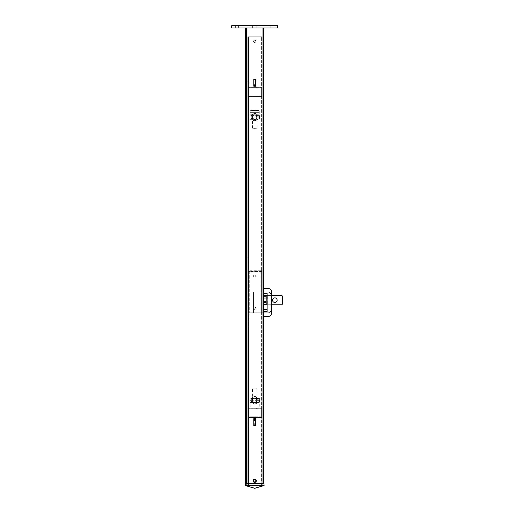 <?xml version="1.0" encoding="UTF-8"?>
<svg xmlns="http://www.w3.org/2000/svg" width="514" height="514" viewBox="0 0 514 514"><rect width="100%" height="100%" fill="white"/><g stroke="black" fill="none" stroke-linecap="round" stroke-linejoin="round"><path stroke-width="0.39" stroke-dasharray="2.57 1.93" d="M256.313 480.763A1.613 1.613 0 0 0 254.7 479.157A1.613 1.613 0 0 0 253.087 480.763A1.613 1.613 0 0 1 254.7 479.157A1.613 1.613 0 0 1 256.313 480.763A1.613 1.613 0 0 0 254.7 479.157A1.613 1.613 0 0 0 253.087 480.763A1.613 1.613 0 0 0 254.7 482.376A1.613 1.613 0 0 0 256.313 480.763A1.613 1.613 0 0 0 254.7 479.157A1.613 1.613 0 0 0 253.087 480.763A1.613 1.613 0 0 0 254.7 482.376A1.613 1.613 0 0 0 256.313 480.763A1.613 1.613 0 0 1 254.7 482.376A1.613 1.613 0 0 1 253.087 480.763A1.613 1.613 0 0 0 254.7 482.376A1.613 1.613 0 0 0 256.313 480.763A1.613 1.613 0 0 0 254.7 479.157A1.613 1.613 0 0 0 253.087 480.763A1.613 1.613 0 0 1 254.7 479.157A1.613 1.613 0 0 1 256.313 480.763A1.613 1.613 0 0 0 254.7 479.157A1.613 1.613 0 0 0 253.087 480.763A1.613 1.613 0 0 0 254.7 482.376A1.613 1.613 0 0 0 256.313 480.763A1.613 1.613 0 0 1 254.7 482.376A1.613 1.613 0 0 1 253.087 480.763A1.613 1.613 0 0 0 254.7 482.376A1.613 1.613 0 0 0 256.313 480.763M263.9 28L263.9 485.37L245.499 485.37L263.9 485.37L254.732 488.069L263.9 485.37L254.732 488.069L263.9 485.37L245.499 485.37L263.9 485.37L245.499 485.37L245.499 28L263.213 28L245.499 28L245.499 485.37L245.499 483.468L263.9 483.468L245.499 483.468L263.9 483.468L245.499 483.468L245.499 485.37L254.661 488.069L245.499 485.37L263.9 485.37L263.9 28L246.187 28L263.9 28L263.9 485.37L263.9 483.468L263.9 485.37L245.499 485.37L245.499 28M246.649 485.37L262.75 485.37L246.649 485.37L246.649 28L262.75 28L246.649 28L262.75 28L246.649 28L246.649 485.37L262.75 485.37L262.75 28L262.75 485.37L246.649 485.37L246.649 28L246.649 485.37M245.384 483.468L264.016 483.468L245.268 483.468L245.268 485.37L245.268 483.468L264.132 483.468L263.965 485.589L254.771 488.3L264.132 485.37L245.384 485.37L254.629 488.3L245.429 485.589L245.268 483.468L245.268 485.37L264.016 485.37L245.268 485.37L245.384 483.468L245.384 485.37L264.016 485.37L264.016 483.468L264.132 485.37L264.016 483.468M253.781 423.709L255.619 423.709L255.619 420.491L255.619 423.709L253.781 423.709L253.781 420.491L253.781 423.709L255.619 423.709L255.619 420.491L255.619 423.709L253.781 423.709L253.781 420.491L255.619 420.491L253.781 420.491L255.619 420.491L253.781 420.491L253.781 423.709M253.781 425.553L253.781 418.647L253.781 425.553L255.619 425.553L255.619 418.647L255.619 425.553L255.619 418.647L253.781 418.647L255.619 418.647L253.781 418.647L253.781 425.553L255.619 425.553L253.781 425.553M253.781 84.367L255.619 84.367L255.619 81.148L255.619 84.367L253.781 84.367L253.781 81.148L253.781 84.367L255.619 84.367L255.619 81.148L255.619 84.367L253.781 84.367L253.781 81.148L255.619 81.148L253.781 81.148L255.619 81.148L253.781 81.148L253.781 84.367M253.781 86.204L253.781 79.304L253.781 86.204L255.619 86.204L255.619 79.304L255.619 86.204L255.619 79.304L253.781 79.304L255.619 79.304L253.781 79.304L253.781 86.204L255.619 86.204L253.781 86.204M256.653 128.77L252.515 128.539L252.515 114.738L256.884 114.738L252.284 114.963L257.116 114.963L252.284 114.963M252.747 128.77L256.884 128.539L257.116 114.963M259.12 110.574L259.3 112.662L250.1 112.662L259.3 112.662L259.12 110.574L250.279 110.574L250.1 112.662L250.511 110.362L258.889 110.362L250.279 110.574M250.279 114.757L250.1 112.662L250.511 114.963L258.889 114.963L250.279 114.757L259.12 114.757L259.3 112.662L259.12 114.757M252.747 388.738L256.884 388.969L256.884 402.777L252.515 402.777L257.116 402.546L252.284 402.546L257.116 402.546M256.653 388.738L252.515 388.969L252.284 402.546M250.279 406.934L250.1 404.846L259.3 404.846L250.1 404.846L250.279 406.934L259.12 406.934L259.3 404.846L258.889 407.146L250.279 406.934L258.889 407.146M258.889 402.546L259.3 404.846L258.889 402.546L250.511 402.546L259.12 402.751L250.279 402.751L250.1 404.846L250.279 402.751M252.631 28L252.631 25.7L256.769 25.7L252.631 25.7L256.769 25.7L252.631 25.7L252.631 28L256.769 28L256.769 25.7L256.769 28L252.631 28M270.801 28L274.026 28L270.801 28L274.026 28L270.801 28L270.801 25.7L274.026 25.7L270.801 25.7L274.026 25.7L270.801 25.7L274.026 25.7L270.801 25.7L274.026 25.7L270.801 25.7L270.801 28L270.801 25.7L270.801 28L274.026 28L274.026 25.7L274.026 28L274.026 25.7L274.026 28L270.801 28L274.026 28L270.801 28L270.801 25.7L270.801 28M235.373 28L238.592 28L235.373 28L238.592 28L235.373 28L235.373 25.7L238.592 25.7L235.373 25.7L238.592 25.7L235.373 25.7L238.592 25.7L235.373 25.7L238.592 25.7L235.373 25.7L235.373 28L235.373 25.7L235.373 28L238.592 28L238.592 25.7L238.592 28L238.592 25.7L238.592 28L235.373 28L238.592 28L235.373 28L235.373 25.7L235.373 28M277.708 28L231.692 28L277.708 28L277.708 25.7L231.692 25.7L277.708 25.7L277.708 28L277.708 25.7L231.692 25.7L231.692 28L231.692 25.7L231.692 28L277.708 28M247.799 422.097L247.799 420.947L247.799 422.097M249.181 422.097L249.181 420.947L249.181 422.097M249.181 417.496L249.181 426.704L249.181 417.496L247.799 417.496L247.799 426.704L249.181 426.704L247.799 426.704L247.799 417.496L249.181 417.496M252.695 400.361A2.005 2.005 0 0 0 254.7 402.359A2.005 2.005 0 0 0 256.698 400.361A2.005 2.005 0 0 0 254.7 398.356A2.005 2.005 0 0 0 252.695 400.361A2.011 2.011 0 0 1 254.7 398.344A2.011 2.011 0 0 1 256.711 400.361A2.011 2.011 0 0 0 254.7 398.344A2.011 2.011 0 0 0 252.689 400.361A2.011 2.011 0 0 0 254.7 402.372A2.011 2.011 0 0 0 256.711 400.361A2.011 2.011 0 0 1 254.7 402.372A2.011 2.011 0 0 1 252.689 400.361M256.929 400.361A2.229 2.229 0 0 1 254.7 402.59A2.229 2.229 0 0 1 252.47 400.361A2.229 2.229 0 0 0 254.7 402.59A2.229 2.229 0 0 0 256.929 400.361A2.229 2.229 0 0 0 254.7 398.125A2.229 2.229 0 0 0 252.47 400.361A2.229 2.229 0 0 1 254.7 398.125A2.229 2.229 0 0 1 256.929 400.361M253.389 402.109L254.7 402.546L250.421 402.546A0.463 0.463 0 0 1 249.958 402.109L249.868 400.361L259.531 400.361L259.442 402.109L249.958 402.109L253.389 402.109L252.515 400.361A2.184 2.184 0 0 0 254.7 402.546A2.184 2.184 0 0 0 256.884 400.361L256.011 402.109L259.442 402.109A0.463 0.463 0 0 1 258.979 402.546L254.7 402.546L256.011 402.109M252.053 398.17L257.347 398.17L252.053 398.17L257.116 398.401L252.284 398.401L252.284 402.314L257.347 402.546L252.053 402.546L257.347 402.546M257.347 398.17L257.116 402.314L252.053 402.546M250.421 402.546L258.979 402.546M250.421 398.17L254.7 398.17L253.389 398.607L252.515 400.361L249.868 400.361L249.958 398.607L259.442 398.607L259.531 400.361L256.884 400.361L256.011 398.607L254.7 398.17L258.979 398.17L250.421 398.17A0.463 0.463 0 0 0 249.958 398.607L253.389 398.607M258.979 398.17A0.463 0.463 0 0 1 259.442 398.607L256.011 398.607M256.884 400.361A2.184 2.184 0 0 0 254.7 398.17A2.184 2.184 0 0 0 252.515 400.361M255.58 402.488A2.3 2.3 0 0 1 252.573 401.235A2.3 2.3 0 0 1 253.82 398.234A2.3 2.3 0 0 1 256.827 399.481A2.3 2.3 0 0 1 255.58 402.488A2.3 2.3 0 0 1 252.573 401.235A2.3 2.3 0 0 1 253.82 398.234A2.3 2.3 0 0 1 256.827 399.481A2.3 2.3 0 0 1 255.58 402.488A2.3 2.3 0 0 1 252.573 401.235A2.3 2.3 0 0 1 253.82 398.234A2.3 2.3 0 0 1 256.827 399.481A2.3 2.3 0 0 1 255.58 402.488M255.471 402.218A2.011 2.011 0 0 1 252.837 401.126A2.011 2.011 0 0 1 253.929 398.498A2.011 2.011 0 0 0 252.837 401.126A2.011 2.011 0 0 0 255.471 402.218A2.011 2.011 0 0 0 256.557 399.59A2.011 2.011 0 0 0 253.929 398.498A2.011 2.011 0 0 1 256.557 399.59A2.011 2.011 0 0 1 255.471 402.218M253.383 397.168A3.45 3.45 0 0 1 257.887 399.044A3.45 3.45 0 0 1 256.017 403.548L257.861 402.79L258.118 400.811A3.45 3.45 0 0 1 256.017 403.548L254.173 404.306L252.599 403.092L254.173 404.306L256.017 403.548A3.45 3.45 0 0 1 252.599 403.092L251.018 401.877L251.275 399.905L251.018 401.877L252.599 403.092A3.45 3.45 0 0 1 251.275 399.905L251.539 397.932L253.383 397.168A3.45 3.45 0 0 1 258.118 400.811L257.861 402.79L256.017 403.548A3.45 3.45 0 0 1 251.513 401.678A3.45 3.45 0 0 1 253.383 397.168L251.539 397.932L251.275 399.905A3.45 3.45 0 0 1 253.383 397.168L255.22 396.41L256.801 397.624L255.22 396.41L253.383 397.168A3.45 3.45 0 0 1 256.801 397.624L258.381 398.838L256.801 397.624A3.45 3.45 0 0 1 256.017 403.548A3.45 3.45 0 0 1 251.275 399.905A3.45 3.45 0 0 1 253.383 397.168M257 400.361A2.3 2.3 0 0 0 254.7 398.061A2.3 2.3 0 0 0 252.4 400.361A2.3 2.3 0 0 0 254.7 402.661A2.3 2.3 0 0 0 257 400.361A2.3 2.3 0 0 0 254.7 398.061A2.3 2.3 0 0 0 252.4 400.361A2.3 2.3 0 0 0 254.7 402.661A2.3 2.3 0 0 0 257 400.361A2.3 2.3 0 0 0 254.7 398.061A2.3 2.3 0 0 0 252.4 400.361A2.3 2.3 0 0 0 254.7 402.661A2.3 2.3 0 0 0 257 400.361M251.25 400.361A3.45 3.45 0 0 0 254.7 403.811A3.45 3.45 0 0 0 258.15 400.361L258.15 402.353L256.422 403.349A3.45 3.45 0 0 0 258.15 400.361L258.15 398.369L256.422 397.367L258.15 398.369L258.15 400.361A3.45 3.45 0 0 0 256.422 397.367L254.7 396.371L252.972 397.367L254.7 396.371L256.422 397.367A3.45 3.45 0 0 0 252.972 397.367L251.25 398.369L251.25 400.361A3.45 3.45 0 0 0 256.422 403.349L258.15 402.353L258.15 400.361A3.45 3.45 0 0 0 254.7 396.911A3.45 3.45 0 0 0 251.25 400.361L251.25 398.369L252.972 397.367A3.45 3.45 0 0 0 251.25 400.361L251.25 402.353L252.972 403.349L251.25 402.353L251.25 400.361A3.45 3.45 0 0 0 252.972 403.349L254.7 404.345L252.972 403.349A3.45 3.45 0 0 0 258.15 400.361A3.45 3.45 0 0 0 252.972 397.367A3.45 3.45 0 0 0 251.25 400.361M253.55 41.345A1.15 1.15 0 0 1 254.7 40.195A1.15 1.15 0 0 1 255.85 41.345A1.15 1.15 0 0 0 254.7 40.195A1.15 1.15 0 0 0 253.55 41.345A1.15 1.15 0 0 1 254.7 40.195A1.15 1.15 0 0 1 255.85 41.345A1.15 1.15 0 0 1 254.7 42.495A1.15 1.15 0 0 1 253.55 41.345A1.15 1.15 0 0 1 254.7 40.195A1.15 1.15 0 0 1 255.85 41.345A1.15 1.15 0 0 1 254.7 42.495A1.15 1.15 0 0 1 253.55 41.345A1.15 1.15 0 0 0 254.7 42.495A1.15 1.15 0 0 0 255.85 41.345A1.15 1.15 0 0 1 254.7 42.495A1.15 1.15 0 0 1 253.55 41.345A1.15 1.15 0 0 1 254.7 40.195A1.15 1.15 0 0 1 255.85 41.345A1.15 1.15 0 0 0 254.7 40.195A1.15 1.15 0 0 0 253.55 41.345A1.15 1.15 0 0 0 254.7 42.495A1.15 1.15 0 0 0 255.85 41.345A1.15 1.15 0 0 0 254.7 40.195A1.15 1.15 0 0 0 253.55 41.345A1.15 1.15 0 0 0 254.7 42.495A1.15 1.15 0 0 0 255.85 41.345A1.15 1.15 0 0 0 254.7 40.195A1.15 1.15 0 0 0 253.55 41.345A1.15 1.15 0 0 0 254.7 42.495A1.15 1.15 0 0 0 255.85 41.345A1.15 1.15 0 0 1 254.7 42.495A1.15 1.15 0 0 1 253.55 41.345M253.55 480.763A1.15 1.15 0 0 1 254.7 479.613A1.15 1.15 0 0 1 255.85 480.763A1.15 1.15 0 0 0 254.7 479.613A1.15 1.15 0 0 0 253.55 480.763A1.15 1.15 0 0 1 254.7 479.613A1.15 1.15 0 0 1 255.85 480.763A1.15 1.15 0 0 1 254.7 481.914A1.15 1.15 0 0 1 253.55 480.763A1.15 1.15 0 0 1 254.7 479.613A1.15 1.15 0 0 1 255.85 480.763A1.15 1.15 0 0 1 254.7 481.914A1.15 1.15 0 0 1 253.55 480.763A1.15 1.15 0 0 0 254.7 481.914A1.15 1.15 0 0 0 255.85 480.763A1.15 1.15 0 0 1 254.7 481.914A1.15 1.15 0 0 1 253.55 480.763A1.15 1.15 0 0 1 254.7 479.613A1.15 1.15 0 0 1 255.85 480.763A1.15 1.15 0 0 0 254.7 479.613A1.15 1.15 0 0 0 253.55 480.763A1.15 1.15 0 0 0 254.7 481.914A1.15 1.15 0 0 0 255.85 480.763A1.15 1.15 0 0 0 254.7 479.613A1.15 1.15 0 0 0 253.55 480.763A1.15 1.15 0 0 0 254.7 481.914A1.15 1.15 0 0 0 255.85 480.763A1.15 1.15 0 0 1 254.7 481.914A1.15 1.15 0 0 1 253.55 480.763M252.4 117.263A2.3 2.3 0 0 1 254.7 114.963A2.3 2.3 0 0 1 257 117.263A2.3 2.3 0 0 0 254.7 114.963A2.3 2.3 0 0 0 252.4 117.263A2.3 2.3 0 0 1 254.7 114.963A2.3 2.3 0 0 1 257 117.263A2.3 2.3 0 0 0 254.7 114.963A2.3 2.3 0 0 0 252.4 117.263A2.3 2.3 0 0 0 254.7 119.563A2.3 2.3 0 0 0 257 117.263A2.3 2.3 0 0 1 254.7 119.563A2.3 2.3 0 0 1 252.4 117.263A2.3 2.3 0 0 0 254.7 119.563A2.3 2.3 0 0 0 257 117.263A2.3 2.3 0 0 1 254.7 119.563A2.3 2.3 0 0 1 252.4 117.263M252.4 400.245A2.3 2.3 0 0 1 254.7 397.945A2.3 2.3 0 0 1 257 400.245A2.3 2.3 0 0 0 254.7 397.945A2.3 2.3 0 0 0 252.4 400.245A2.3 2.3 0 0 1 254.7 397.945A2.3 2.3 0 0 1 257 400.245A2.3 2.3 0 0 0 254.7 397.945A2.3 2.3 0 0 0 252.4 400.245A2.3 2.3 0 0 0 254.7 402.546A2.3 2.3 0 0 0 257 400.245A2.3 2.3 0 0 1 254.7 402.546A2.3 2.3 0 0 1 252.4 400.245A2.3 2.3 0 0 0 254.7 402.546A2.3 2.3 0 0 0 257 400.245A2.3 2.3 0 0 1 254.7 402.546A2.3 2.3 0 0 1 252.4 400.245M247.799 485.37L261.6 485.37L247.799 485.37L247.799 36.745L261.6 36.745L247.799 36.745L261.6 36.745L247.799 36.745L247.799 485.37L261.6 485.37L261.6 36.745L261.6 485.37L247.799 485.37L247.799 36.745L247.799 485.37M260.913 485.37L248.487 485.37L260.913 485.37L260.913 36.745L248.487 36.745L260.913 36.745L248.487 36.745L260.913 36.745L260.913 485.37L248.487 485.37L248.487 36.745L248.487 485.37L260.913 485.37L260.913 36.745L260.913 485.37M261.6 485.37L261.6 36.745L261.6 485.37M248.487 485.37L248.487 36.745L248.487 485.37M252.695 117.153A2.005 2.005 0 0 0 254.7 119.152A2.005 2.005 0 0 0 256.698 117.153A2.005 2.005 0 0 0 254.7 115.149A2.005 2.005 0 0 0 252.695 117.153A2.011 2.011 0 0 1 254.7 115.136A2.011 2.011 0 0 1 256.711 117.153A2.011 2.011 0 0 0 254.7 115.136A2.011 2.011 0 0 0 252.689 117.153A2.011 2.011 0 0 0 254.7 119.164A2.011 2.011 0 0 0 256.711 117.153A2.011 2.011 0 0 1 254.7 119.164A2.011 2.011 0 0 1 252.689 117.153M256.929 117.153A2.229 2.229 0 0 1 254.7 119.383A2.229 2.229 0 0 1 252.47 117.153A2.229 2.229 0 0 0 254.7 119.383A2.229 2.229 0 0 0 256.929 117.153A2.229 2.229 0 0 0 254.7 114.918A2.229 2.229 0 0 0 252.47 117.153A2.229 2.229 0 0 1 254.7 114.918A2.229 2.229 0 0 1 256.929 117.153M253.389 118.901L254.7 119.338L250.421 119.338A0.463 0.463 0 0 1 249.958 118.901L249.868 117.153L259.531 117.153L259.442 118.901L249.958 118.901L253.389 118.901L252.515 117.153A2.184 2.184 0 0 0 254.7 119.338A2.184 2.184 0 0 0 256.884 117.153L256.011 118.901L259.442 118.901A0.463 0.463 0 0 1 258.979 119.338L254.7 119.338L256.011 118.901M252.053 114.963L257.347 114.963L252.053 114.963L257.116 115.194L252.284 115.194L252.284 119.107L257.347 119.338L252.053 119.338L257.347 119.338M257.347 114.963L257.116 119.107L252.053 119.338M250.421 119.338L258.979 119.338M250.421 114.963L254.7 114.963L253.389 115.399L252.515 117.153L249.868 117.153L249.958 115.399L259.442 115.399L259.531 117.153L256.884 117.153L256.011 115.399L254.7 114.963L258.979 114.963L250.421 114.963A0.463 0.463 0 0 0 249.958 115.399L253.389 115.399M258.979 114.963A0.463 0.463 0 0 1 259.442 115.399L256.011 115.399M256.884 117.153A2.184 2.184 0 0 0 254.7 114.963A2.184 2.184 0 0 0 252.515 117.153M255.58 119.274A2.3 2.3 0 0 1 252.573 118.027A2.3 2.3 0 0 1 253.82 115.027A2.3 2.3 0 0 1 256.827 116.273A2.3 2.3 0 0 1 255.58 119.274A2.3 2.3 0 0 1 252.573 118.027A2.3 2.3 0 0 1 253.82 115.027A2.3 2.3 0 0 1 256.827 116.273A2.3 2.3 0 0 1 255.58 119.274A2.3 2.3 0 0 1 252.573 118.027A2.3 2.3 0 0 1 253.82 115.027A2.3 2.3 0 0 1 256.827 116.273A2.3 2.3 0 0 1 255.58 119.274M255.471 119.01A2.011 2.011 0 0 1 252.837 117.918A2.011 2.011 0 0 1 253.929 115.29A2.011 2.011 0 0 0 252.837 117.918A2.011 2.011 0 0 0 255.471 119.01A2.011 2.011 0 0 0 256.557 116.382A2.011 2.011 0 0 0 253.929 115.29A2.011 2.011 0 0 1 256.557 116.382A2.011 2.011 0 0 1 255.471 119.01M253.383 113.96A3.45 3.45 0 0 1 257.887 115.83A3.45 3.45 0 0 1 256.017 120.34L257.861 119.582L258.118 117.603A3.45 3.45 0 0 1 256.017 120.34L254.173 121.098L252.599 119.884L254.173 121.098L256.017 120.34A3.45 3.45 0 0 1 252.599 119.884L251.018 118.67L251.275 116.697L251.018 118.67L252.599 119.884A3.45 3.45 0 0 1 251.275 116.697L251.539 114.725L253.383 113.96A3.45 3.45 0 0 1 258.118 117.603L257.861 119.582L256.017 120.34A3.45 3.45 0 0 1 251.513 118.471A3.45 3.45 0 0 1 253.383 113.96L251.539 114.725L251.275 116.697A3.45 3.45 0 0 1 253.383 113.96L255.22 113.202L256.801 114.416L255.22 113.202L253.383 113.96A3.45 3.45 0 0 1 256.801 114.416L258.381 115.631L256.801 114.416A3.45 3.45 0 0 1 256.017 120.34A3.45 3.45 0 0 1 251.275 116.697A3.45 3.45 0 0 1 253.383 113.96M257 117.153A2.3 2.3 0 0 0 254.7 114.847A2.3 2.3 0 0 0 252.4 117.153A2.3 2.3 0 0 0 254.7 119.454A2.3 2.3 0 0 0 257 117.153A2.3 2.3 0 0 0 254.7 114.847A2.3 2.3 0 0 0 252.4 117.153A2.3 2.3 0 0 0 254.7 119.454A2.3 2.3 0 0 0 257 117.153A2.3 2.3 0 0 0 254.7 114.847A2.3 2.3 0 0 0 252.4 117.153A2.3 2.3 0 0 0 254.7 119.454A2.3 2.3 0 0 0 257 117.153M251.25 117.153A3.45 3.45 0 0 0 254.7 120.604A3.45 3.45 0 0 0 258.15 117.153L258.15 119.145L256.422 120.141A3.45 3.45 0 0 0 258.15 117.153L258.15 115.155L256.422 114.159L258.15 115.155L258.15 117.153A3.45 3.45 0 0 0 256.422 114.159L254.7 113.164L252.972 114.159L254.7 113.164L256.422 114.159A3.45 3.45 0 0 0 252.972 114.159L251.25 115.155L251.25 117.153A3.45 3.45 0 0 0 256.422 120.141L258.15 119.145L258.15 117.153A3.45 3.45 0 0 0 254.7 113.697A3.45 3.45 0 0 0 251.25 117.153L251.25 115.155L252.972 114.159A3.45 3.45 0 0 0 251.25 117.153L251.25 119.145L252.972 120.141L251.25 119.145L251.25 117.153A3.45 3.45 0 0 0 252.972 120.141L254.7 121.137L252.972 120.141A3.45 3.45 0 0 0 258.15 117.153A3.45 3.45 0 0 0 252.972 114.159A3.45 3.45 0 0 0 251.25 117.153M245.499 483.468L245.499 485.37L254.661 488.069L245.499 485.37L263.9 485.37L263.9 483.468M267.126 295.563L267.126 309.364L267.126 295.563L263.9 295.563L263.9 309.364L263.9 295.563L267.351 295.563L267.126 309.364L263.9 309.364L263.9 295.563L263.9 304.763L263.9 295.563L267.126 295.563L267.126 309.364L263.9 309.364L263.9 295.563L266.201 295.563L266.201 304.763M262.75 485.37L262.75 28L262.75 485.37M254.661 488.3L245.467 485.589L254.661 488.3L245.429 485.589L254.629 488.3L263.965 485.589L254.738 488.3M238.592 28L238.592 25.7L238.592 28M274.026 28L274.026 25.7L274.026 28M253.087 416.809L253.087 417.496L256.313 417.496L253.087 417.496L256.313 417.496L253.087 417.496L253.087 416.809L256.313 416.809L256.313 417.496L256.313 416.809L253.087 416.809M253.087 408.296L253.087 408.983L256.313 408.983L253.087 408.983L256.313 408.983L253.087 408.983L253.087 408.296L256.313 408.296L256.313 408.983L256.313 408.296L253.087 408.296M248.487 416.809L248.487 408.983L260.913 408.983L260.913 416.809L260.913 408.983L248.487 408.983L248.487 416.809L260.913 416.809L248.487 416.809M261.6 417.496L261.6 408.296L261.6 417.496L247.799 417.496L261.6 417.496M247.799 417.496L247.799 408.296L261.6 408.296L247.799 408.296L247.799 417.496M247.799 82.754L247.799 81.604L247.799 82.754M249.181 82.754L249.181 81.604L249.181 82.754M249.181 78.154L249.181 87.354L249.181 78.154L247.799 78.154L247.799 87.354L249.181 87.354L247.799 87.354L247.799 78.154L249.181 78.154M253.087 95.867L253.087 96.561L256.313 96.561L253.087 96.561L256.313 96.561L253.087 96.561L253.087 95.867L256.313 95.867L256.313 96.561L256.313 95.867L253.087 95.867M253.087 87.354L253.087 88.048L256.313 88.048L253.087 88.048L256.313 88.048L253.087 88.048L253.087 87.354L256.313 87.354L256.313 88.048L256.313 87.354L253.087 87.354M248.487 95.867L248.487 88.048L260.913 88.048L260.913 95.867L260.913 88.048L248.487 88.048L248.487 95.867L260.913 95.867L248.487 95.867M261.6 96.561L261.6 87.354L261.6 96.561L247.799 96.561L261.6 96.561M247.799 96.561L247.799 87.354L261.6 87.354L247.799 87.354L247.799 96.561M255.85 308.22A1.15 1.15 0 0 1 254.7 309.37A1.15 1.15 0 0 1 253.55 308.22A1.15 1.15 0 0 0 254.7 309.37A1.15 1.15 0 0 0 255.85 308.22A1.15 1.15 0 0 1 254.7 309.37A1.15 1.15 0 0 1 253.55 308.22A1.15 1.15 0 0 1 254.7 307.07A1.15 1.15 0 0 1 255.85 308.22A1.15 1.15 0 0 1 254.7 309.37A1.15 1.15 0 0 1 253.55 308.22A1.15 1.15 0 0 1 254.7 307.07A1.15 1.15 0 0 1 255.85 308.22A1.15 1.15 0 0 0 254.7 307.07A1.15 1.15 0 0 0 253.55 308.22A1.15 1.15 0 0 1 254.7 307.07A1.15 1.15 0 0 1 255.85 308.22M255.85 276.012A1.15 1.15 0 0 1 254.7 277.162A1.15 1.15 0 0 1 253.55 276.012A1.15 1.15 0 0 0 254.7 277.162A1.15 1.15 0 0 0 255.85 276.012A1.15 1.15 0 0 1 254.7 277.162A1.15 1.15 0 0 1 253.55 276.012A1.15 1.15 0 0 1 254.7 274.861A1.15 1.15 0 0 1 255.85 276.012A1.15 1.15 0 0 1 254.7 277.162A1.15 1.15 0 0 1 253.55 276.012A1.15 1.15 0 0 1 254.7 274.861A1.15 1.15 0 0 1 255.85 276.012A1.15 1.15 0 0 0 254.7 274.861A1.15 1.15 0 0 0 253.55 276.012A1.15 1.15 0 0 1 254.7 274.861A1.15 1.15 0 0 1 255.85 276.012M260.129 270.255L261.6 270.255L261.6 271.405L261.6 270.255L249.984 270.255A1.034 1.034 0 0 1 248.949 269.22A1.034 1.034 0 0 0 249.984 270.255L260.129 270.255L260.129 271.405L261.6 271.405L249.271 271.289A2.184 2.184 0 0 0 249.984 271.405L249.271 271.289A2.184 2.184 0 0 0 249.984 271.405A2.184 2.184 0 0 1 247.799 269.22L247.799 271.405L247.799 269.22L249.271 271.289L247.799 269.22A2.184 2.184 0 0 0 249.984 271.405L261.6 271.405L260.129 271.405L260.129 312.82L261.6 312.82L247.799 312.82L261.6 312.82L261.6 313.97L261.6 271.405L261.6 312.82L249.984 312.82L260.129 312.82L260.129 313.97L261.6 313.97L249.984 313.97L260.129 313.97M247.799 271.405L247.799 312.82L249.984 312.82A2.184 2.184 0 0 0 249.271 312.936L247.799 315.005L247.799 326.621L248.949 326.621L247.799 326.621L247.799 315.005A2.184 2.184 0 0 1 249.984 312.82A2.184 2.184 0 0 0 249.271 312.936L249.984 312.82A2.184 2.184 0 0 0 247.799 315.005L249.271 312.936L247.799 312.82L247.799 315.005L247.799 271.405M260.868 271.405L260.868 312.82L260.868 271.405M248.532 271.405L248.532 312.82L248.532 271.405M247.799 262.204L247.799 269.22L247.799 257.604L248.949 257.604L248.949 269.22L248.949 257.604L247.799 257.604L247.799 262.204L248.949 262.204M248.949 322.021L248.949 315.005A1.034 1.034 0 0 1 249.984 313.97A1.034 1.034 0 0 0 248.949 315.005L248.949 322.021L247.799 322.021M271.263 295.563L271.263 309.37A3.45 3.45 0 0 1 267.813 312.82L253.55 312.82L253.55 292.113L253.55 312.82L267.813 312.82A3.45 3.45 0 0 0 271.263 309.37L271.263 295.563A3.45 3.45 0 0 0 267.813 292.113L253.55 292.113L267.813 292.113A3.45 3.45 0 0 1 271.263 295.563A3.45 3.45 0 0 0 267.813 292.113L253.55 292.113L253.55 312.82L267.813 312.82A3.45 3.45 0 0 0 271.263 309.37L271.263 295.563A3.45 3.45 0 0 0 267.813 292.113L253.55 292.113L253.55 312.82L267.813 312.82A3.45 3.45 0 0 0 271.263 309.37L271.263 295.563L267.351 295.563L281.614 295.563A0.687 0.687 0 0 1 282.308 296.25L282.308 304.076A0.687 0.687 0 0 1 281.614 304.763L267.126 304.763M272.529 300.163A2.3 2.3 0 0 1 274.829 297.863A2.3 2.3 0 0 1 277.13 300.163A2.3 2.3 0 0 1 274.829 302.463A2.3 2.3 0 0 1 272.529 300.163M266.201 300.163L266.201 297.863L266.201 300.163M263.9 300.163L263.9 297.863L263.9 300.163M263.9 304.763L267.351 304.763L267.351 295.563L267.351 304.763L271.263 304.763M263.9 295.563L266.201 295.563M263.9 316.271L268.963 316.271A2.3 2.3 0 0 0 271.263 313.97L271.263 290.963A2.3 2.3 0 0 0 268.963 288.662L263.9 288.662L263.9 293.263L267.126 293.263L267.126 311.67L263.9 311.67L263.9 316.271L263.9 311.67M263.9 288.662L263.9 293.263M246.187 28L246.187 483.468M263.213 483.468L263.213 28M245.467 485.589L263.933 485.589L245.467 485.589M253.781 419.34L255.619 419.34M253.781 424.86L255.619 424.86M253.781 79.998L255.619 79.998M253.781 85.517L255.619 85.517M260.129 271.405L260.129 312.82M249.271 271.405L249.271 312.82L249.271 271.405M249.181 420.947L247.799 420.947M249.181 423.247L247.799 423.247M249.181 81.604L247.799 81.604M249.181 83.904L247.799 83.904M263.9 297.863L266.201 297.863L263.9 297.863M263.9 298.782L266.201 298.782M263.9 302.463L266.201 302.463L263.9 302.463M263.9 301.545L266.201 301.545"/><path stroke-width="0.77" d="M255.85 480.763A1.15 1.15 0 0 0 254.7 479.613A1.15 1.15 0 0 0 253.55 480.763A1.15 1.15 0 0 0 254.7 481.914A1.15 1.15 0 0 0 255.85 480.763M256.313 480.763A1.613 1.613 0 0 0 254.7 479.157A1.613 1.613 0 0 0 253.087 480.763A1.613 1.613 0 0 0 254.7 482.376A1.613 1.613 0 0 0 256.313 480.763M245.499 483.468L245.499 28M263.9 483.468L263.9 28M254.738 488.3L263.933 485.589L264.016 483.468L263.965 485.589L254.771 488.3L245.429 485.589L245.268 483.468L245.467 485.589L254.661 488.3M264.016 483.468L245.384 483.468M245.268 485.37L264.132 485.37L245.268 485.37M255.619 418.647L255.619 425.553L253.781 425.553L253.781 418.647L255.619 418.647M255.619 79.304L255.619 86.204L253.781 86.204L253.781 79.304L255.619 79.304M277.708 28L231.692 28L231.692 25.7L277.708 25.7L277.708 28M263.9 295.563L267.126 295.563L266.201 295.563L266.201 296.25L263.9 296.25M267.126 309.364L263.9 309.364L267.126 309.364M272.529 300.163A2.3 2.3 0 0 1 274.829 297.863A2.3 2.3 0 0 1 277.13 300.163A2.3 2.3 0 0 1 274.829 302.463A2.3 2.3 0 0 1 272.529 300.163M263.9 304.076L266.201 304.076L266.201 296.25M271.263 304.763L281.614 304.763A0.687 0.687 0 0 0 282.308 304.076L282.308 296.25A0.687 0.687 0 0 0 281.614 295.563L271.263 295.563M267.126 304.763L263.9 304.763M266.201 304.076L266.201 304.763M266.201 295.563L267.126 295.563M263.9 293.263L267.126 293.263L267.126 311.67L263.9 311.67M263.9 288.662L268.963 288.662A2.3 2.3 0 0 1 271.263 290.963L271.263 313.97A2.3 2.3 0 0 1 268.963 316.271L263.9 316.271M246.187 483.468L246.187 28M263.213 483.468L263.213 28M255.619 419.34L253.781 419.34M255.619 424.86L253.781 424.86M255.619 79.998L253.781 79.998M255.619 85.517L253.781 85.517"/></g></svg>
